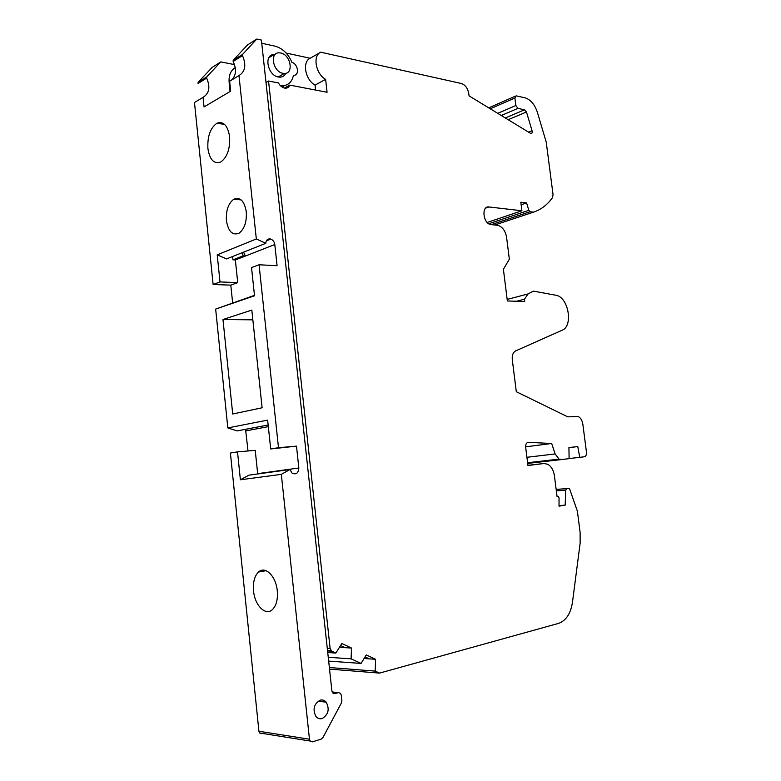 <?xml version="1.0" encoding="UTF-8"?>
<svg xmlns="http://www.w3.org/2000/svg" width="781" height="781" viewBox="0 0 781 781"><rect width="100%" height="100%" fill="white"/><g stroke="black" fill="none" stroke-linecap="round" stroke-linejoin="round"><path stroke-width="1.17" d="M527.927 465.32L544.025 463.514L527.956 465.505L525.662 447.201C525.506 444.428 526.316 442.807 528.102 442.349L527.692 442.436M521.142 204.798L526.589 202.933L520.81 202.22L521.903 210.772L488.965 206.965C481.281 205.598 482.941 223.298 490.634 224.547L497.985 225.358C502.544 226.92 505.424 230.932 506.605 237.414L509.339 259.175L503.403 269.318L507.357 300.958L524.715 301.495L524.432 299.211L528.083 293.939L533.296 291.108L556.648 295.384C568.548 298.108 573.195 325.697 562.476 330.08L515.519 350.952C513 352.456 511.926 355.355 512.287 359.631L516.3 391.711L567.797 416.859L578.184 416.507C580.664 417.815 582.216 420.412 582.851 424.298L586.463 452.15C586.638 454.776 585.926 456.329 584.325 456.787L579.756 457.344L577.764 446.576L568.929 447.552L569.105 458.642L561.373 459.579L559.03 459.121L555.125 453.937L551.679 443.501L528.405 442.339M285.787 73.287C284.577 75.806 282.615 77.104 279.891 77.163L278.417 77.007C267.59 75.484 263.48 54.387 274.043 54.572L275.019 54.602M279.725 77.153L280.32 75.757M246.288 211.817C244.385 201 240.236 196.783 233.851 199.175C228.355 203.285 225.875 210.431 226.422 220.613C228.286 231.498 232.484 235.706 239.006 233.216C244.404 229.087 246.835 221.96 246.288 211.817M229.634 136.753C227.759 125.516 223.522 121.016 216.942 123.232C210.343 127.899 207.326 136.314 207.892 148.497C209.728 159.832 214.014 164.332 220.759 161.989C227.222 157.313 230.18 148.907 229.634 136.753M253.532 590.866C252.849 582.255 254.518 575.968 258.54 572.024C265.179 565.571 276.035 576.144 277.284 590.787C277.968 599.339 276.357 605.597 272.442 609.57C265.569 616.355 254.704 605.304 253.532 590.866M322.133 718.549C328.42 714.644 329.767 709.177 326.194 702.158C324.505 700.245 322.494 699.591 320.161 700.176C313.894 703.925 312.478 709.363 315.924 716.47C317.662 718.5 319.732 719.194 322.133 718.549M266.331 240.899L270.841 239.103L269.767 238.869C267.307 238.937 265.989 240.421 265.813 243.321L226.529 258.921L217.216 254.86L220.008 281.931L237.727 282.615L235.364 259.966L232.953 259.839L242.969 255.895L245.39 256.041L243.574 252.156M268.156 425.001L237.121 430.917L227.827 427.92L215.654 309.081L254.469 295.335M282.937 73.316C273.067 71.891 269.328 52.61 278.954 52.825L280.701 52.981C290.717 54.641 294.125 74.019 284.294 73.463L282.937 73.316M328.245 657.29L351.099 658.832L351.489 648.035L341.863 643.534L335.83 653.053L327.737 652.545M351.099 658.832L361.076 663.42L366.279 654.937L375.593 659.281L364.083 658.52M329.357 667.521L375.222 671.113L375.593 659.281M375.222 671.113L379.576 673.105L329.533 669.112M556.16 489.414L569.437 488.379L577.384 511.164L580.127 532.515L580.137 543.176L572.473 602.258C570.667 613.641 566.049 620.68 558.62 623.365L379.576 673.105M568.939 488.281L556.179 489.55M556.355 490.917L565.776 490.097L566.703 488.613M565.776 490.097L565.151 505.131L559.03 506.156L559.04 497.927L558.2 496.413L557.048 496.365M544.025 463.514L547.774 464.265C551.347 466.394 553.573 470.25 554.432 475.824L557.048 496.404L557.663 496.316M526.589 202.933L528.825 210.333L488.75 223.747M505.219 118.009L524.578 109.799L517.91 108.393L515.87 105.523L514.904 97.996L516.095 95.838L525.027 97.81C530.592 99.548 534.721 104.41 537.406 112.405L546.241 142.201L553.046 194.596L552.509 197.603C547.442 204.749 541.126 209.591 533.56 212.129L530.035 211.719L528.825 210.333M524.578 109.799L526.453 111.986L508.06 119.737M528.444 132.223L532.076 130.769L526.453 111.986M532.076 130.769C532.447 132.526 532.086 133.473 530.973 133.6L469.059 95.868L468.776 93.622C467.751 88.263 465.291 84.885 461.395 83.508L320.679 52.19C312.429 55.724 315.729 73.902 325.618 79.359L327.073 92.265L289.751 85.1L284.45 88.077M327.561 650.924L331.749 651.188L330.129 648.581L268.547 81.039L278.417 82.932C280.223 86.164 282.537 87.921 285.368 88.194C287.476 88.194 288.941 87.169 289.751 85.1M331.749 651.188L335.83 653.053M340.604 645.516L345.28 647.683L339.442 647.351M351.489 648.035L345.28 647.683M365.078 656.899L369.335 658.871M525.623 446.849L551.679 443.501M487.198 222.448L521.903 210.772M533.56 212.129L494.754 224.996M286.168 53.069L310.184 58.263L320.034 52.571M310.184 58.263C301.944 61.797 305.205 79.769 315.055 85.119L325.618 79.359M315.612 90.069L315.055 85.119M268.547 81.039L266.009 82.503M230.083 91.494L229.145 82.581L229.731 82.22M223.405 124.228L223.327 123.437M524.432 299.211L516.553 301.251M284.333 85.646L282.429 87.296M235.227 67.566C230.629 70.563 228.599 75.562 229.145 82.581M206.643 78.09L206.682 76.948L198.11 82.327L198.071 83.46L206.643 78.09C210.489 87.052 209.298 93.466 203.06 97.322L204.056 106.929L230.678 91.143L229.634 81.234L238.976 75.572L256.324 238.966L217.216 254.86M332.14 691.966L338.349 692.61L334.873 693.606L332.677 692.893L331.896 690.951L261.41 40.075L256.793 39.05L247.44 44.995L233.207 60.303L233.168 61.474C236.711 69.421 236.165 75.62 231.527 80.082M206.682 76.948L220.818 61.894L234.485 64.618M579.756 457.344L569.105 458.554M261.762 43.258L275.049 46.167C282.537 48.276 288.15 53.645 291.889 62.304C298.039 63.886 299.719 75.62 293.734 75.279L293.471 75.269C291.977 82.151 288.033 85.685 281.648 85.881L280.496 85.803M233.168 61.474L242.5 55.627C246.454 65.018 245.283 71.667 238.976 75.572M256.793 39.05L242.53 54.445L233.207 60.303M220.818 61.894L212.217 67.361L198.11 82.327M203.06 97.322L194.479 102.526L213.125 284.499L220.008 281.931M269.728 238.869L269.796 239.523M577.764 446.576L568.929 447.659M242.5 55.627L242.53 54.445M338.349 692.61L340.506 693.303L341.307 695.246L341.863 700.43L341.365 703.046L322.983 737.469L321.196 739.09L312.556 741.843L310.145 741.032L309.461 739.216L281.326 474.35L290.005 469.537L292.026 473.061C296.136 474.936 298.41 473.247 298.84 468.004L296.487 446.136L278.495 447.698L259.067 264.769L277.079 265.716L274.795 244.521C274.365 241.856 273.047 240.05 270.841 239.103M265.813 243.321L256.324 238.966M248.007 450.959L245.556 429.306M232.631 302.813L230.785 285.133L213.125 284.499M309.461 739.216L258.921 731.26L259.575 732.978L261.938 733.759M258.921 731.26L230.405 453.048L237.522 451.867L240.392 479.778L281.326 474.35M565.151 505.131L559.059 505.59M232.601 256.51L232.953 259.839M230.785 285.133L237.727 282.615M235.364 259.966L274.795 244.521M259.067 264.769L251.541 267.6L254.518 295.784L215.654 309.081M278.495 447.698L270.695 448.968L267.639 420.11L227.827 427.92M251.824 310.086L222.975 319.507L232.709 413.998L262.113 407.78L251.824 310.086M296.487 446.136L270.695 448.968M298.84 468.004L257.671 473.647L255.231 450.334L237.522 451.867M328.664 661.097L361.076 663.42M252.849 319.839L222.975 319.507M240.392 479.778L248.954 475.151L290.005 469.537M242.969 255.895L242.618 252.536M488.965 206.965L485.645 208.127M330.129 648.581L327.288 648.415M526.921 457.295L555.125 453.937M507.162 299.416L528.083 293.939M530.094 211.729L491.288 224.655M527.692 463.416L561.373 459.579M490.214 108.813L514.904 97.996M517.91 108.393L501.197 115.539M497.653 113.372L515.87 105.523M333.36 693.45L334.873 693.606M245.927 430.868L268.332 426.641M241.144 199.907L233.851 199.175M224.586 124.404L216.942 123.232M266.018 570.686L258.54 572.024M318.062 701.221L326.194 702.158M327.503 650.407L330.988 650.622M527.605 462.713L559.03 459.121M491.22 224.645L530.035 211.719M488.691 107.885L515.294 96.19M280.984 86.252L281.648 85.881M268.859 57.716L274.043 54.572M259.575 732.978L310.145 741.032M278.221 76.968L284.294 73.463"/></g></svg>
